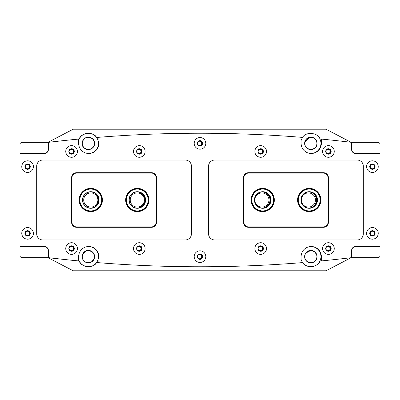 <?xml version="1.0" encoding="UTF-8"?>
<svg xmlns="http://www.w3.org/2000/svg" width="400" height="400" viewBox="0 0 400 400"><rect width="100%" height="100%" fill="white"/><g stroke="black" fill="none" stroke-linecap="round" stroke-linejoin="round"><path stroke-width="0.6" d="M21.77 233.37A5.815 5.815 0 0 0 27.585 239.185A5.815 5.815 0 0 0 33.4 233.37A5.815 5.815 0 0 0 27.585 227.555A5.815 5.815 0 0 0 21.77 233.37M24.905 233.37A2.68 2.68 0 0 0 27.585 236.05A2.68 2.68 0 0 0 30.265 233.37A2.68 2.68 0 0 0 27.585 230.69A2.68 2.68 0 0 0 24.905 233.37M366.6 233.37A5.815 5.815 0 0 0 372.415 239.185A5.815 5.815 0 0 0 378.23 233.37A5.815 5.815 0 0 0 372.415 227.555A5.815 5.815 0 0 0 366.6 233.37M369.735 233.37A2.68 2.68 0 0 0 372.415 236.05A2.68 2.68 0 0 0 375.095 233.37A2.68 2.68 0 0 0 372.415 230.69A2.68 2.68 0 0 0 369.735 233.37M65.76 248.54A5.815 5.815 0 0 0 71.575 254.355A5.815 5.815 0 0 0 77.39 248.54A5.815 5.815 0 0 0 71.575 242.725A5.815 5.815 0 0 0 65.76 248.54M68.845 248.54A2.73 2.73 0 0 0 71.575 251.27A2.73 2.73 0 0 0 74.305 248.54A2.73 2.73 0 0 0 71.575 245.81A2.73 2.73 0 0 0 68.845 248.54M194.185 256.63A5.815 5.815 0 0 0 200 262.445A5.815 5.815 0 0 0 205.815 256.63A5.815 5.815 0 0 0 200 250.815A5.815 5.815 0 0 0 194.185 256.63M197.27 256.63A2.73 2.73 0 0 0 200 259.36A2.73 2.73 0 0 0 202.73 256.63A2.73 2.73 0 0 0 200 253.9A2.73 2.73 0 0 0 197.27 256.63M133.51 248.54A5.815 5.815 0 0 0 139.325 254.355A5.815 5.815 0 0 0 145.14 248.54A5.815 5.815 0 0 0 139.325 242.725A5.815 5.815 0 0 0 133.51 248.54M136.595 248.54A2.73 2.73 0 0 0 139.325 251.27A2.73 2.73 0 0 0 142.055 248.54A2.73 2.73 0 0 0 139.325 245.81A2.73 2.73 0 0 0 136.595 248.54M322.61 248.54A5.815 5.815 0 0 0 328.425 254.355A5.815 5.815 0 0 0 334.24 248.54A5.815 5.815 0 0 0 328.425 242.725A5.815 5.815 0 0 0 322.61 248.54M325.695 248.54A2.73 2.73 0 0 0 328.425 251.27A2.73 2.73 0 0 0 331.155 248.54A2.73 2.73 0 0 0 328.425 245.81A2.73 2.73 0 0 0 325.695 248.54M254.86 248.54A5.815 5.815 0 0 0 260.675 254.355A5.815 5.815 0 0 0 266.49 248.54A5.815 5.815 0 0 0 260.675 242.725A5.815 5.815 0 0 0 254.86 248.54M257.945 248.54A2.73 2.73 0 0 0 260.675 251.27A2.73 2.73 0 0 0 263.405 248.54A2.73 2.73 0 0 0 260.675 245.81A2.73 2.73 0 0 0 257.945 248.54M21.77 166.63A5.815 5.815 0 0 0 27.585 172.445A5.815 5.815 0 0 0 33.4 166.63A5.815 5.815 0 0 0 27.585 160.815A5.815 5.815 0 0 0 21.77 166.63M24.905 166.63A2.68 2.68 0 0 0 27.585 169.31A2.68 2.68 0 0 0 30.265 166.63A2.68 2.68 0 0 0 27.585 163.95A2.68 2.68 0 0 0 24.905 166.63M366.6 166.63A5.815 5.815 0 0 0 372.415 172.445A5.815 5.815 0 0 0 378.23 166.63A5.815 5.815 0 0 0 372.415 160.815A5.815 5.815 0 0 0 366.6 166.63M369.735 166.63A2.68 2.68 0 0 0 372.415 169.31A2.68 2.68 0 0 0 375.095 166.63A2.68 2.68 0 0 0 372.415 163.95A2.68 2.68 0 0 0 369.735 166.63M65.76 151.46A5.815 5.815 0 0 0 71.575 157.275A5.815 5.815 0 0 0 77.39 151.46A5.815 5.815 0 0 0 71.575 145.645A5.815 5.815 0 0 0 65.76 151.46M68.845 151.46A2.73 2.73 0 0 0 71.575 154.19A2.73 2.73 0 0 0 74.305 151.46A2.73 2.73 0 0 0 71.575 148.73A2.73 2.73 0 0 0 68.845 151.46M194.185 143.37A5.815 5.815 0 0 0 200 149.185A5.815 5.815 0 0 0 205.815 143.37A5.815 5.815 0 0 0 200 137.555A5.815 5.815 0 0 0 194.185 143.37M197.27 143.37A2.73 2.73 0 0 0 200 146.1A2.73 2.73 0 0 0 202.73 143.37A2.73 2.73 0 0 0 200 140.64A2.73 2.73 0 0 0 197.27 143.37M133.51 151.46A5.815 5.815 0 0 0 139.325 157.275A5.815 5.815 0 0 0 145.14 151.46A5.815 5.815 0 0 0 139.325 145.645A5.815 5.815 0 0 0 133.51 151.46M136.595 151.46A2.73 2.73 0 0 0 139.325 154.19A2.73 2.73 0 0 0 142.055 151.46A2.73 2.73 0 0 0 139.325 148.73A2.73 2.73 0 0 0 136.595 151.46M322.61 151.46A5.815 5.815 0 0 0 328.425 157.275A5.815 5.815 0 0 0 334.24 151.46A5.815 5.815 0 0 0 328.425 145.645A5.815 5.815 0 0 0 322.61 151.46M325.695 151.46A2.73 2.73 0 0 0 328.425 154.19A2.73 2.73 0 0 0 331.155 151.46A2.73 2.73 0 0 0 328.425 148.73A2.73 2.73 0 0 0 325.695 151.46M254.86 151.46A5.815 5.815 0 0 0 260.675 157.275A5.815 5.815 0 0 0 266.49 151.46A5.815 5.815 0 0 0 260.675 145.645A5.815 5.815 0 0 0 254.86 151.46M257.945 151.46A2.73 2.73 0 0 0 260.675 154.19A2.73 2.73 0 0 0 263.405 151.46A2.73 2.73 0 0 0 260.675 148.73A2.73 2.73 0 0 0 257.945 151.46M380 245.91L380 154.09A0.605 0.605 0 0 0 379.395 153.485L355.63 153.485A4.045 4.045 0 0 1 351.585 149.44L351.585 142.9A0.605 0.605 0 0 0 351.05 142.295A1264.045 1264.045 0 0 0 322.015 139.14A0.605 0.605 0 0 0 321.35 139.745L321.35 143.37A10.11 10.11 0 0 1 311.235 153.485A10.11 10.11 0 0 1 301.125 143.37L301.125 137.85A0.605 0.605 0 0 0 300.565 137.245A1264.045 1264.045 0 0 0 99.435 137.245A0.605 0.605 0 0 0 98.875 137.85L98.875 143.37A10.11 10.11 0 0 1 88.765 153.485A10.11 10.11 0 0 1 78.65 143.37L78.65 139.745A0.605 0.605 0 0 0 77.985 139.14A1264.045 1264.045 0 0 0 48.95 142.295A0.605 0.605 0 0 0 48.415 142.9L48.415 149.44A4.045 4.045 0 0 1 44.37 153.485L20.605 153.485A0.605 0.605 0 0 0 20 154.09L20 245.91A0.605 0.605 0 0 0 20.605 246.515L44.37 246.515A4.045 4.045 0 0 1 48.415 250.56L48.415 257.1A0.605 0.605 0 0 0 48.95 257.705A1264.045 1264.045 0 0 0 77.985 260.86A0.605 0.605 0 0 0 78.65 260.255L78.65 256.63A10.11 10.11 0 0 1 88.765 246.515A10.11 10.11 0 0 1 98.875 256.63L98.875 262.15A0.605 0.605 0 0 0 99.435 262.755A1264.045 1264.045 0 0 0 300.565 262.755A0.605 0.605 0 0 0 301.125 262.15L301.125 256.63A10.11 10.11 0 0 1 311.235 246.515A10.11 10.11 0 0 1 321.35 256.63L321.35 260.255A0.605 0.605 0 0 0 322.015 260.86A1264.045 1264.045 0 0 0 351.05 257.705A0.605 0.605 0 0 0 351.585 257.1L351.585 250.56A4.045 4.045 0 0 1 355.63 246.515L379.395 246.515A0.605 0.605 0 0 0 380 245.91M79.155 200A11.63 11.63 0 0 1 90.785 188.37A11.63 11.63 0 0 1 102.415 200A11.63 11.63 0 0 1 90.785 211.63A11.63 11.63 0 0 1 79.155 200M125.675 200A11.63 11.63 0 0 1 137.305 188.37A11.63 11.63 0 0 1 148.935 200A11.63 11.63 0 0 1 137.305 211.63A11.63 11.63 0 0 1 125.675 200M76.63 227.305A5.055 5.055 0 0 1 71.575 222.245L71.575 177.755A5.055 5.055 0 0 1 76.63 172.695L151.46 172.695A5.055 5.055 0 0 1 156.515 177.755L156.515 222.245A5.055 5.055 0 0 1 151.46 227.305L76.63 227.305L76.63 226.9L151.46 226.9A4.65 4.65 0 0 0 156.11 222.245L156.11 177.755A4.65 4.65 0 0 0 151.46 173.1L76.63 173.1A4.65 4.65 0 0 0 71.98 177.755L71.98 222.245A4.65 4.65 0 0 0 76.63 226.9M208.595 233.875A6.065 6.065 0 0 0 214.665 239.945L357.245 239.945A6.065 6.065 0 0 0 363.315 233.875L363.315 166.125A6.065 6.065 0 0 0 357.245 160.055L214.665 160.055A6.065 6.065 0 0 0 208.595 166.125L208.595 233.875M36.685 233.875A6.065 6.065 0 0 0 42.755 239.945L185.335 239.945A6.065 6.065 0 0 0 191.405 233.875L191.405 166.125A6.065 6.065 0 0 0 185.335 160.055L42.755 160.055A6.065 6.065 0 0 0 36.685 166.125L36.685 233.875M251.065 200A11.63 11.63 0 0 1 262.695 188.37A11.63 11.63 0 0 1 274.325 200A11.63 11.63 0 0 1 262.695 211.63A11.63 11.63 0 0 1 251.065 200M297.585 200A11.63 11.63 0 0 1 309.215 188.37A11.63 11.63 0 0 1 320.845 200A11.63 11.63 0 0 1 309.215 211.63A11.63 11.63 0 0 1 297.585 200M248.54 227.305A5.055 5.055 0 0 1 243.485 222.245L243.485 177.755A5.055 5.055 0 0 1 248.54 172.695L323.37 172.695A5.055 5.055 0 0 1 328.425 177.755L328.425 222.245A5.055 5.055 0 0 1 323.37 227.305L248.54 227.305L248.54 226.9L323.37 226.9A4.65 4.65 0 0 0 328.02 222.245L328.02 177.755A4.65 4.65 0 0 0 323.37 173.1L248.54 173.1A4.65 4.65 0 0 0 243.89 177.755L243.89 222.245A4.65 4.65 0 0 0 248.54 226.9M99.08 200A8.29 8.29 0 0 1 90.785 208.29A8.29 8.29 0 0 1 82.495 200A8.29 8.29 0 0 1 90.785 191.71A8.29 8.29 0 0 1 99.08 200M82.695 200A8.09 8.09 0 0 0 90.785 208.09A8.09 8.09 0 0 0 98.875 200A8.09 8.09 0 0 0 90.785 191.91A8.09 8.09 0 0 0 82.695 200M101.71 200A10.92 10.92 0 0 0 90.785 189.08A10.92 10.92 0 0 0 79.865 200A10.92 10.92 0 0 0 90.785 210.92A10.92 10.92 0 0 0 101.71 200M79.665 200A11.125 11.125 0 0 1 90.785 188.875A11.125 11.125 0 0 1 101.91 200A11.125 11.125 0 0 1 90.785 211.125A11.125 11.125 0 0 1 79.665 200M145.595 200A8.29 8.29 0 0 1 137.305 208.29A8.29 8.29 0 0 1 129.01 200A8.29 8.29 0 0 1 137.305 191.71A8.29 8.29 0 0 1 145.595 200M129.215 200A8.09 8.09 0 0 0 137.305 208.09A8.09 8.09 0 0 0 145.395 200A8.09 8.09 0 0 0 137.305 191.91A8.09 8.09 0 0 0 129.215 200M148.225 200A10.92 10.92 0 0 0 137.305 189.08A10.92 10.92 0 0 0 126.38 200A10.92 10.92 0 0 0 137.305 210.92A10.92 10.92 0 0 0 148.225 200M126.18 200A11.125 11.125 0 0 1 137.305 188.875A11.125 11.125 0 0 1 148.425 200A11.125 11.125 0 0 1 137.305 211.125A11.125 11.125 0 0 1 126.18 200M317.505 200A8.29 8.29 0 0 0 309.215 191.71A8.29 8.29 0 0 0 300.92 200A8.29 8.29 0 0 0 309.215 208.29A8.29 8.29 0 0 0 317.505 200M301.125 200A8.09 8.09 0 0 1 309.215 191.91A8.09 8.09 0 0 1 317.305 200A8.09 8.09 0 0 1 309.215 208.09A8.09 8.09 0 0 1 301.125 200M320.135 200A10.92 10.92 0 0 1 309.215 210.92A10.92 10.92 0 0 1 298.29 200A10.92 10.92 0 0 1 309.215 189.08A10.92 10.92 0 0 1 320.135 200M298.09 200A11.125 11.125 0 0 0 309.215 211.125A11.125 11.125 0 0 0 320.335 200A11.125 11.125 0 0 0 309.215 188.875A11.125 11.125 0 0 0 298.09 200M270.99 200A8.29 8.29 0 0 0 262.695 191.71A8.29 8.29 0 0 0 254.405 200A8.29 8.29 0 0 0 262.695 208.29A8.29 8.29 0 0 0 270.99 200M254.605 200A8.09 8.09 0 0 1 262.695 191.91A8.09 8.09 0 0 1 270.785 200A8.09 8.09 0 0 1 262.695 208.09A8.09 8.09 0 0 1 254.605 200M273.62 200A10.92 10.92 0 0 1 262.695 210.92A10.92 10.92 0 0 1 251.775 200A10.92 10.92 0 0 1 262.695 189.08A10.92 10.92 0 0 1 273.62 200M251.575 200A11.125 11.125 0 0 0 262.695 211.125A11.125 11.125 0 0 0 273.82 200A11.125 11.125 0 0 0 262.695 188.875A11.125 11.125 0 0 0 251.575 200M29.71 166.63A2.125 2.125 0 0 0 27.585 164.505A2.125 2.125 0 0 0 25.46 166.63A2.125 2.125 0 0 0 27.585 168.755A2.125 2.125 0 0 0 29.71 166.63M29.71 233.37A2.125 2.125 0 0 0 27.585 231.245A2.125 2.125 0 0 0 25.46 233.37A2.125 2.125 0 0 0 27.585 235.495A2.125 2.125 0 0 0 29.71 233.37M48.315 149.335L48.315 142.36L22.02 142.36A2.02 2.02 0 0 0 20 144.38L20 153.38L44.27 153.38A4.045 4.045 0 0 0 48.315 149.335L48.315 150.335M48.315 249.665L48.315 257.64L22.02 257.64A2.02 2.02 0 0 1 20 255.62L20 246.62L44.27 246.62A4.045 4.045 0 0 1 48.315 250.665M20 246.62L20 153.38M370.29 233.37A2.125 2.125 0 0 0 372.415 235.495A2.125 2.125 0 0 0 374.54 233.37A2.125 2.125 0 0 0 372.415 231.245A2.125 2.125 0 0 0 370.29 233.37M370.29 166.63A2.125 2.125 0 0 0 372.415 168.755A2.125 2.125 0 0 0 374.54 166.63A2.125 2.125 0 0 0 372.415 164.505A2.125 2.125 0 0 0 370.29 166.63M380 153.38L380 144.38A2.02 2.02 0 0 0 377.98 142.36L351.685 142.36L351.685 149.335A4.045 4.045 0 0 0 355.73 153.38L380 153.38L380 255.62A2.02 2.02 0 0 1 377.98 257.64L351.685 257.64L351.685 250.665A4.045 4.045 0 0 1 355.73 246.62L380 246.62M351.685 250.665L351.685 249.665M351.685 150.335L351.685 149.335M199.595 270.785L196.155 270.785M94.425 143.37A6.065 6.065 0 0 1 88.36 149.44A6.065 6.065 0 0 1 82.29 143.37A6.065 6.065 0 0 1 88.36 137.305A6.065 6.065 0 0 1 94.425 143.37M316.9 256.63A6.065 6.065 0 0 1 310.83 262.695A6.065 6.065 0 0 1 304.765 256.63A6.065 6.065 0 0 1 310.83 250.56A6.065 6.065 0 0 1 316.9 256.63M70.7 148.875A2.63 2.63 0 0 1 73.8 151.46A2.63 2.63 0 0 1 70.7 154.05M69.045 151.46A2.125 2.125 0 0 0 71.17 153.585A2.125 2.125 0 0 0 73.29 151.46A2.125 2.125 0 0 0 71.17 149.335A2.125 2.125 0 0 0 69.045 151.46M70.7 245.95A2.63 2.63 0 0 1 73.8 248.54A2.63 2.63 0 0 1 70.7 251.125M69.045 248.54A2.125 2.125 0 0 0 71.17 250.665A2.125 2.125 0 0 0 73.29 248.54A2.125 2.125 0 0 0 71.17 246.415A2.125 2.125 0 0 0 69.045 248.54M138.455 245.95A2.63 2.63 0 0 1 141.55 248.54A2.63 2.63 0 0 1 138.455 251.125M136.8 248.54A2.125 2.125 0 0 0 138.92 250.665A2.125 2.125 0 0 0 141.045 248.54A2.125 2.125 0 0 0 138.92 246.415A2.125 2.125 0 0 0 136.8 248.54M138.455 148.875A2.63 2.63 0 0 1 141.55 151.46A2.63 2.63 0 0 1 138.455 154.05M136.8 151.46A2.125 2.125 0 0 0 138.92 153.585A2.125 2.125 0 0 0 141.045 151.46A2.125 2.125 0 0 0 138.92 149.335A2.125 2.125 0 0 0 136.8 151.46M199.13 140.785A2.63 2.63 0 0 1 202.225 143.37A2.63 2.63 0 0 1 199.13 145.96M197.47 143.37A2.125 2.125 0 0 0 199.595 145.495A2.125 2.125 0 0 0 201.72 143.37A2.125 2.125 0 0 0 199.595 141.245A2.125 2.125 0 0 0 197.47 143.37M199.13 254.04A2.63 2.63 0 0 1 202.225 256.63A2.63 2.63 0 0 1 199.13 259.215M197.47 256.63A2.125 2.125 0 0 0 199.595 258.755A2.125 2.125 0 0 0 201.72 256.63A2.125 2.125 0 0 0 199.595 254.505A2.125 2.125 0 0 0 197.47 256.63M259.8 245.95A2.63 2.63 0 0 1 262.9 248.54A2.63 2.63 0 0 1 259.8 251.125M258.145 248.54A2.125 2.125 0 0 0 260.27 250.665A2.125 2.125 0 0 0 262.395 248.54A2.125 2.125 0 0 0 260.27 246.415A2.125 2.125 0 0 0 258.145 248.54M259.8 148.875A2.63 2.63 0 0 1 262.9 151.46A2.63 2.63 0 0 1 259.8 154.05M258.145 151.46A2.125 2.125 0 0 0 260.27 153.585A2.125 2.125 0 0 0 262.395 151.46A2.125 2.125 0 0 0 260.27 149.335A2.125 2.125 0 0 0 258.145 151.46M327.555 148.875A2.63 2.63 0 0 1 330.65 151.46A2.63 2.63 0 0 1 327.555 154.05M325.9 151.46A2.125 2.125 0 0 0 328.02 153.585A2.125 2.125 0 0 0 330.145 151.46A2.125 2.125 0 0 0 328.02 149.335A2.125 2.125 0 0 0 325.9 151.46M327.555 245.95A2.63 2.63 0 0 1 330.65 248.54A2.63 2.63 0 0 1 327.555 251.125M325.9 248.54A2.125 2.125 0 0 0 328.02 250.665A2.125 2.125 0 0 0 330.145 248.54A2.125 2.125 0 0 0 328.02 246.415A2.125 2.125 0 0 0 325.9 248.54M87.645 149.55L87.015 149.445M88.36 149.59C84.435 148.64 82.41 147.025 82.29 144.735C82.425 147.04 84.445 148.655 88.36 149.59C92.285 148.64 94.31 147.02 94.425 144.735C94.295 147.04 92.275 148.655 88.36 149.59L90.93 149.035M82.14 143.37A6.22 6.22 0 0 0 88.36 149.59A6.22 6.22 0 0 0 94.58 143.37A6.22 6.22 0 0 0 88.36 137.15A6.22 6.22 0 0 0 82.14 143.37M310.115 149.55L309.49 149.445M304.8 144.895L306.365 147.7M307.215 148.43L310.83 149.59C314.76 148.64 316.78 147.02 316.9 144.735C316.77 147.04 314.745 148.655 310.83 149.59L313.4 149.035M304.61 143.37A6.22 6.22 0 0 0 310.83 149.59A6.22 6.22 0 0 0 317.05 143.37A6.22 6.22 0 0 0 310.83 137.15A6.22 6.22 0 0 0 304.61 143.37M304.765 143.37A6.065 6.065 0 0 0 310.83 149.44A6.065 6.065 0 0 0 316.9 143.37A6.065 6.065 0 0 0 310.83 137.305A6.065 6.065 0 0 0 304.765 143.37M94.425 256.63A6.065 6.065 0 0 1 88.36 262.695A6.065 6.065 0 0 1 82.29 256.63A6.065 6.065 0 0 1 88.36 250.56A6.065 6.065 0 0 1 94.425 256.63M94.455 257.865L91.85 261.775M89.595 262.725L88.36 262.85C92.155 262.485 94.23 260.41 94.58 256.63C94.225 252.845 92.15 250.77 88.36 250.41C84.56 250.78 82.485 252.85 82.14 256.63A6.22 6.22 0 0 0 88.36 262.85A6.22 6.22 0 0 0 94.58 256.63A6.22 6.22 0 0 0 88.36 250.41A6.22 6.22 0 0 0 82.14 256.63C82.495 260.415 84.565 262.485 88.36 262.85M82.265 257.875L82.14 256.63M316.925 257.87L316.77 258.47M316.56 259.045L314.325 261.775M312.07 262.725L310.83 262.85C314.625 262.485 316.7 260.41 317.05 256.63A6.22 6.22 0 0 0 310.83 250.41A6.22 6.22 0 0 0 304.61 256.63A6.22 6.22 0 0 0 310.83 262.85A6.22 6.22 0 0 0 317.05 256.63C316.7 252.85 314.63 250.775 310.83 250.41L305.67 253.16M304.74 257.875L304.61 256.63C304.965 260.415 307.04 262.485 310.83 262.85M305.1 254.215L306.43 252.24M307.345 251.48L308.41 250.9M309.58 250.535L310.83 250.41L314.795 251.835L316.925 255.385M305.1 254.21L304.61 256.63M309.49 137.3L304.775 141.97M308.26 137.71L310.83 137.15C314.755 138.1 316.78 139.72 316.9 142.005C316.77 139.705 314.745 138.085 310.83 137.15M82.63 254.215L85.94 250.9M87.11 250.535L88.36 250.41L92.33 251.84L94.455 255.385M85.79 137.71L88.36 137.15L84.735 138.315M83.885 139.05L82.29 142.005M88.56 153.48A10.11 10.11 0 0 0 96.57 137.465A10.11 10.11 0 0 0 78.65 140.54M311.035 153.48A10.11 10.11 0 0 0 319.95 139A1264.045 1264.045 0 0 1 321.745 139.175M134.935 265.085A1264.045 1264.045 0 0 1 96.57 262.535C93.78 268.59 80.97 267.515 79.24 261A10.11 10.11 0 0 0 98.47 256.63A10.11 10.11 0 0 0 88.56 246.52M78.65 259.46A10.11 10.11 0 0 0 79.24 261A1264.045 1264.045 0 0 1 48.185 257.64M321.745 260.825A1264.045 1264.045 0 0 1 319.95 261C318.27 267.45 305.475 268.645 302.625 262.535A10.11 10.11 0 0 0 320.945 256.63A10.11 10.11 0 0 0 311.035 246.52M301.125 259.46A10.11 10.11 0 0 0 302.625 262.535A1264.045 1264.045 0 0 1 300.81 262.685M47.91 248.605L47.91 248.9M47.91 151.1L47.91 151.395M351.28 142.395L326 129.215L73.19 129.215L47.91 142.36M47.91 257.64L73.19 270.785L326 270.785L351.28 257.605M300.81 137.315A1264.045 1264.045 0 0 1 302.625 137.465A10.11 10.11 0 0 0 301.125 140.54M134.935 134.915A1264.045 1264.045 0 0 0 96.57 137.465C93.715 131.355 80.92 132.55 79.24 139A1264.045 1264.045 0 0 0 48.185 142.36M302.625 137.465C305.415 131.41 318.22 132.485 319.95 139M89.075 137.195L89.705 137.3M88.36 137.15C92.285 138.1 94.31 139.72 94.425 142.005C94.295 139.705 92.275 138.085 88.36 137.15M94.545 256L94.58 256.63M311.545 137.195L312.175 137.3M130.225 200A7.08 7.08 0 0 0 137.305 207.08A7.08 7.08 0 0 0 144.38 200A7.08 7.08 0 0 0 137.305 192.92A7.08 7.08 0 0 0 130.225 200M83.71 200A7.08 7.08 0 0 0 90.785 207.08A7.08 7.08 0 0 0 97.865 200A7.08 7.08 0 0 0 90.785 192.92A7.08 7.08 0 0 0 83.71 200M262.29 191.92A8.09 8.09 0 0 1 269.98 200A8.09 8.09 0 0 1 262.29 208.08M268.965 200A7.08 7.08 0 0 0 261.89 192.92A7.08 7.08 0 0 0 254.81 200A7.08 7.08 0 0 0 261.89 207.08A7.08 7.08 0 0 0 268.965 200M308.81 191.92A8.09 8.09 0 0 1 316.495 200A8.09 8.09 0 0 1 308.81 208.08M315.485 200A7.08 7.08 0 0 0 308.405 192.92A7.08 7.08 0 0 0 301.325 200A7.08 7.08 0 0 0 308.405 207.08A7.08 7.08 0 0 0 315.485 200M137.1 208.085A8.09 8.09 0 0 0 144.99 200A8.09 8.09 0 0 0 137.1 191.915M262.495 208.085A8.09 8.09 0 0 0 270.38 200A8.09 8.09 0 0 0 262.495 191.915M90.585 208.085A8.09 8.09 0 0 0 98.47 200A8.09 8.09 0 0 0 90.585 191.915M309.01 208.085A8.09 8.09 0 0 0 316.9 200A8.09 8.09 0 0 0 309.01 191.915M151.46 172.695L151.46 173.1M76.63 173.1L76.63 172.695M71.98 177.755L71.575 177.755M156.515 177.755L156.11 177.755M71.98 222.245L71.575 222.245M156.515 222.245L156.11 222.245M151.46 227.305L151.46 226.9M323.37 172.695L323.37 173.1M248.54 173.1L248.54 172.695M243.89 177.755L243.485 177.755M328.425 177.755L328.02 177.755M243.89 222.245L243.485 222.245M328.425 222.245L328.02 222.245M323.37 227.305L323.37 226.9"/></g></svg>
